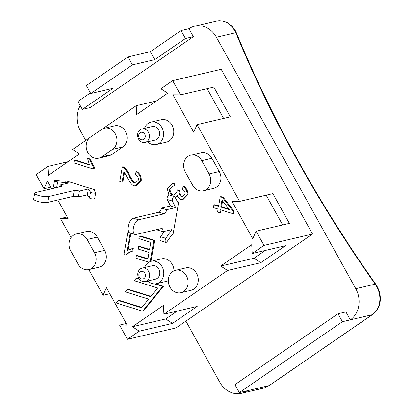 <?xml version="1.0" encoding="UTF-8"?>
<svg xmlns="http://www.w3.org/2000/svg" width="414" height="414" viewBox="0 0 414 414"><rect width="100%" height="100%" fill="white"/><g stroke="black" fill="none" stroke-linecap="round" stroke-linejoin="round"><path stroke-width="0.62" d="M60.025 185.032L68.972 182.936L57.665 181.927A2.675 0.626 9.9 0 1 54.519 180.758A2.675 0.626 9.9 0 1 56.33 180.473L65.572 181.265L66.587 181.027L95.06 189.881L94.045 190.119L95.639 192.696A2.675 0.626 9.9 0 1 95.67 192.831L94.646 198.71A2.675 0.626 9.9 0 1 92.332 198.932A2.675 0.626 9.9 0 1 89.476 198.011L87.359 194.849L78.406 196.945L79.436 191.071A3.835 0.9 9.9 0 0 74.241 190.523L48.707 196.5A7.669 1.801 -170.1 0 1 40.06 195.879A7.669 1.801 -170.1 0 1 34.683 193.167A7.669 1.801 -170.1 0 1 35.77 192.479L61.303 186.497A3.835 0.9 9.9 0 0 61.841 186.15A3.835 0.9 9.9 0 0 60.025 185.032L59.699 186.874M79.436 191.071L88.389 188.97L90.506 192.137A2.675 0.626 9.9 0 0 93.357 193.059A2.675 0.626 9.9 0 0 95.67 192.831M74.241 190.523L73.216 196.396A3.835 0.9 -170.1 0 1 78.406 196.945M88.389 188.97L87.359 194.849M90.506 192.137L89.476 198.011M54.519 180.758L53.489 186.631A2.675 0.626 9.9 0 0 56.076 187.723M57.665 181.927L56.677 187.578M73.216 196.396L47.682 202.379L48.707 196.5M34.683 193.167L33.653 199.046A7.669 1.801 9.9 0 0 39.03 201.753A7.669 1.801 9.9 0 0 47.682 202.379M95.06 189.881L94.806 191.346M177.337 201.52L178.703 201.944L173.052 234.262L172.033 234.5L167.137 241.548A2.675 1.252 107.3 0 1 165.791 242.366L160.616 240.757A2.675 1.252 107.3 0 1 160.699 236.71L164.342 231.374M178.703 201.944L177.684 202.182L174.936 196.929A2.675 1.252 107.3 0 0 174.501 196.526A2.675 1.252 107.3 0 0 172.778 198.016A2.675 1.252 107.3 0 0 172.395 201.049L175.66 207.59L166.707 209.686L161.532 208.076A3.835 1.796 -72.7 0 1 158.929 212.206L133.396 218.188A7.669 3.591 107.3 0 0 128.407 225.454A7.669 3.591 107.3 0 0 129.836 232.854L135.016 234.464A7.669 3.591 -72.7 0 1 133.587 227.063A7.669 3.591 -72.7 0 1 138.576 219.798L133.396 218.188M158.929 212.206L164.11 213.815A3.835 1.796 107.3 0 0 166.707 209.686M164.11 213.815L138.576 219.798M165.791 242.366A2.675 1.252 107.3 0 1 165.879 238.319L171.805 229.625L162.857 231.721A3.835 1.796 107.3 0 0 162.034 228.518A3.835 1.796 107.3 0 0 161.538 228.507L136.004 234.484A7.669 3.591 -72.7 0 1 135.016 234.464M162.857 231.721L157.677 230.112A3.835 1.796 -72.7 0 0 157.765 229.392M165.879 238.319L160.699 236.71M174.501 196.526L169.326 194.916A2.675 1.252 107.3 0 0 167.603 196.407A2.675 1.252 107.3 0 0 167.22 199.439L170.485 205.981L161.532 208.076M172.395 201.049L167.22 199.439M175.66 207.59L170.485 205.981M128.029 56.92L132.433 64.858L90.754 93.517L86.355 85.579L128.029 56.92L150.339 51.693L154.738 59.637L132.433 64.858M185.902 321.104L219.772 382.21A23.013 19.598 -103.2 0 0 241.471 393.3A23.013 19.598 -103.2 0 0 247.23 390.744L239.323 392.596L234.924 384.658L338.015 313.76L345.923 311.908L350.322 319.851A23.013 19.598 -103.2 0 0 355.771 288.687L216.408 37.265A23.013 19.598 -103.2 0 0 194.709 26.17A23.013 19.598 -103.2 0 0 188.95 28.726L193.354 36.665L90.257 107.562L82.35 109.41L113.063 88.296L90.754 93.517M82.35 109.41L77.951 101.471L90.412 92.902M80.275 105.663A23.013 19.598 -103.2 0 0 80.409 130.783L85.75 140.418M338.015 313.76L342.419 321.699L239.323 392.596M372.471 314.578A3.069 1.527 -124.5 0 1 372.419 314.619C376.466 311.711 378.996 307.68 380.005 302.536C381.015 295.979 379.509 289.759 375.503 283.88L375.193 284.139C382.37 294.064 381.278 308.792 372.15 314.738L342.419 321.699M188.95 28.726L181.047 30.579L185.446 38.518L154.738 59.637M193.354 36.665L185.446 38.518M150.339 51.693L181.047 30.579M247.23 390.744L269.053 385.631A3.069 1.527 55.5 0 0 269.317 385.522A3.069 1.527 55.5 0 0 269.323 385.512L372.419 314.619A3.069 1.527 -124.5 0 1 372.409 314.624A3.069 1.527 -124.5 0 1 372.15 314.738L269.053 385.631L265.286 387.582L263.118 388.228M375.503 283.88C318.382 202.777 272.039 119.17 236.466 33.058A3.069 1.061 157.6 0 0 236.466 33.058A3.069 1.061 157.6 0 0 235.825 32.716A676.761 336.484 55.5 0 0 375.193 284.139L355.771 288.687M216.444 21.078L218.695 20.736L222.753 20.995L227.131 22.625L229.061 23.867L232.492 27.169L235.825 32.716L216.408 37.265M119.77 181.487L122.316 166.925L123.915 167.763C125.421 169.171 126.953 171.515 128.506 174.801C130.788 179.536 132.759 182.295 134.426 183.071L135.45 183.076L138.509 179.966C138.54 177.446 137.495 175.608 135.368 174.454L136.108 171.748C139.176 173.709 140.631 176.674 140.465 180.644L135.513 185.85L133.877 185.839C131.854 185.074 129.541 182.072 126.932 176.825L123.952 171.401L122.063 182.201L119.77 181.487M123.915 167.763L124.702 167.577L123.098 166.744L122.316 166.925M124.702 167.577C126.208 168.99 127.735 171.334 129.287 174.615C131.569 179.355 133.541 182.113 135.207 182.884L135.849 182.952M135.513 185.85L136.299 185.663L141.246 180.463C141.412 176.493 139.963 173.528 136.889 171.562L136.108 171.748M124.557 172.24L122.844 182.015L122.063 182.201M220.755 207.041L221.966 200.143L229.516 209.769L220.755 207.041L221.542 206.86L229.077 209.205M222.577 200.925L221.542 206.86M218.566 206.363L220.238 196.805L222.427 197.488L233.248 211.44L232.859 213.66L220.284 209.748L219.767 212.718L217.573 212.04L218.095 209.065L213.448 207.621L213.919 204.92L218.566 206.363M222.427 197.488L223.213 197.302L221.019 196.624L220.238 196.805M223.213 197.302L234.034 211.259L233.248 211.44M234.034 211.259L233.646 213.474L232.859 213.66M220.998 209.97L220.548 212.537L219.767 212.718M218.639 205.96L214.706 204.733L213.919 204.92M148.859 262.222L135.927 258.207L136.382 255.604L147.865 259.169L149.045 252.436L138.286 249.093L138.742 246.49L149.501 249.833L150.81 242.34L138.881 238.635L139.337 236.032L153.837 240.539L150.158 261.591M147.938 258.766L137.169 255.417L136.382 255.604M149.568 249.43L139.523 246.304L138.742 246.49M153.837 240.539L154.619 240.358L140.118 235.845L139.337 236.032M154.619 240.358L150.955 261.327M155.617 283.813L163.473 286.255L162.692 286.436L142.607 311.173L116.137 302.939L118.145 300.466L141.629 307.768L148.657 299.11L125.173 291.808L127.181 289.334L150.665 296.636L157.693 287.978L134.214 280.682L136.222 278.208L139.42 279.202M163.473 286.255L143.389 310.986L142.607 311.173M141.904 307.426L118.927 300.285L118.145 300.466M150.939 296.295L127.967 289.153L127.181 289.334M139.032 278.653L137.003 278.022L136.222 278.208M146.256 281.329L149.599 282.369M154.443 283.875L162.692 286.436M147.042 281.142L148.564 281.618M130.586 233.087L130.177 233.185L127.165 250.413L132.501 248.638L131.859 251.298M130.927 233.196L127.988 249.994M131.605 248.804L132.501 248.638M133.282 248.457L132.822 251.075L132.04 251.257C129.194 252.121 127.005 253.384 125.468 255.04L123.926 254.563L127.797 232.44L130.177 233.185M132.822 251.075C129.975 251.935 127.786 253.197 126.249 254.858L125.468 255.04M129.121 232.43L127.797 232.44M168.902 194.932L167.292 188.686L172.509 183.438L174.775 183.2L174.615 186L172.607 186.284L169.259 189.312C169.321 191.936 170.408 193.866 172.519 195.108L173.792 195.118L177.047 191.967L177.114 189.985L179.148 190.921L179.045 191.346C178.889 193.793 179.707 195.631 181.498 196.857L182.481 196.862L185.161 194.187C185.218 192.132 184.277 190.44 182.351 189.115L183.252 186.543C185.927 188.593 187.216 191.325 187.123 194.746L182.362 199.615L180.965 199.631C179.371 198.865 178.237 197.442 177.559 195.367L175.272 197.571M172.995 186.212L170.04 189.131C170.102 191.754 171.189 193.685 173.3 194.927L174.19 194.999M179.148 190.921L179.93 190.735L177.896 189.803L177.114 189.985M179.93 190.735L179.826 191.164C179.671 193.607 180.488 195.444 182.279 196.671L182.879 196.738M182.362 199.615L183.143 199.434L187.904 194.559C187.997 191.144 186.709 188.411 184.033 186.362L183.252 186.543M177.782 196.091L175.329 197.685M172.509 183.438L173.994 183.381L173.828 186.186M174.775 183.2L173.994 183.381M74.354 160.265L89.538 164.984L87.613 158.686L89.921 159.406C90.873 162.759 92.125 165.388 93.678 167.282L93.373 169.031L73.883 162.971L74.354 160.265L75.141 160.083L89.305 164.487M89.921 159.406L90.702 159.219L88.394 158.505L87.613 158.686M90.702 159.219C91.654 162.578 92.907 165.202 94.459 167.101L93.678 167.282M94.459 167.101L94.154 168.845L93.373 169.031M256.111 231.167L252.747 238.759L232.006 201.344L239.608 201.395L272.873 193.607L289.376 223.379L256.111 231.167L263.997 245.393L252.209 253.503L285.469 245.714L260.794 262.683L227.529 270.471L163.918 314.216L197.183 306.427L172.503 323.396L139.239 331.184L127.45 339.294L119.563 325.068L126.27 323.494M197.064 124.645L193.695 132.237L172.959 94.822L180.561 94.868L213.826 87.08L230.329 116.857L197.064 124.645L239.608 201.395M102.227 129.09L136.206 105.72L136.708 114.518L167.717 93.191L160.886 88.751L172.674 80.647L180.561 94.868M50.715 187.2L44.013 188.768L36.127 174.542L47.92 166.433L48.417 175.231L79.431 153.904L72.595 149.464L89.931 137.546M44.013 188.768L47.377 181.177L51.59 188.774M57.815 200.003L68.119 218.592L60.516 218.54L67.223 216.972M109.767 293.723L103.06 295.291L88.813 269.592M71.058 237.564L60.516 218.54M103.06 295.291L106.429 287.704L127.165 325.114L119.563 325.068M139.239 331.184L132.408 326.744L163.416 305.423L163.918 314.216M227.529 270.471L220.693 266.031L251.707 244.71L252.209 253.503M104.421 128.237L114.595 125.851A11.504 9.801 76.8 0 1 126.218 133.06A11.504 9.801 76.8 0 1 122.72 146.98L111.754 154.52A11.504 9.801 76.8 0 1 108.877 155.799L98.703 158.184A11.504 9.801 76.8 0 1 87.08 150.975A11.504 9.801 76.8 0 1 90.578 137.055L101.544 129.515A11.504 9.801 76.8 0 1 104.421 128.237A11.504 9.801 76.8 0 1 116.044 135.44A11.504 9.801 76.8 0 1 112.546 149.366L101.58 156.906A11.504 9.801 76.8 0 1 98.703 158.184M76.29 233.941L86.464 231.555A11.504 9.801 76.8 0 1 97.316 237.103L104.649 250.335A11.504 9.801 76.8 0 1 99.049 267.196L88.875 269.576A11.504 9.801 76.8 0 1 78.023 264.034L70.69 250.796A11.504 9.801 76.8 0 1 76.29 233.941A11.504 9.801 76.8 0 1 87.142 239.483L94.475 252.716A11.504 9.801 76.8 0 1 88.875 269.576M175.588 270.29L185.767 267.91A11.504 9.801 76.8 0 1 196.614 273.452A11.504 9.801 76.8 0 1 191.009 290.312L180.835 292.698A11.504 9.801 76.8 0 1 168.674 283.73A11.504 9.801 76.8 0 1 175.588 270.29A11.504 9.801 76.8 0 1 186.44 275.838A11.504 9.801 76.8 0 1 180.835 292.698M144.677 267.516A11.504 9.801 76.8 0 1 151.265 261.25L161.439 258.864A11.504 9.801 76.8 0 1 172.286 264.411A11.504 9.801 76.8 0 1 173.958 270.854M168.317 280.708A11.504 9.801 76.8 0 1 166.687 281.272L156.513 283.652A11.504 9.801 76.8 0 1 147.829 280.961M144.502 128.371A11.504 9.801 76.8 0 1 151.084 122.099L161.258 119.718A11.504 9.801 76.8 0 1 172.11 125.266A11.504 9.801 76.8 0 1 166.506 142.121L156.332 144.507A11.504 9.801 76.8 0 1 147.648 141.811M190.901 155.126L201.075 152.74A11.504 9.801 76.8 0 1 211.927 158.288L219.26 171.52A11.504 9.801 76.8 0 1 213.66 188.38L203.486 190.766A11.504 9.801 76.8 0 1 192.634 185.218L185.301 171.986A11.504 9.801 76.8 0 1 190.901 155.126A11.504 9.801 76.8 0 1 201.753 160.673L209.086 173.906A11.504 9.801 76.8 0 1 203.486 190.766M148.647 271.439A6.903 5.879 -103.2 0 0 142.137 268.112A6.903 5.879 -103.2 0 0 137.986 276.174A6.903 5.879 -103.2 0 0 145.288 281.556A6.903 5.879 -103.2 0 0 148.647 271.439M144.89 273.312A3.835 3.265 76.8 0 1 142.364 279.01A3.835 3.265 76.8 0 1 139.187 273.276A3.835 3.265 76.8 0 1 144.89 273.312M142.137 268.112L152.311 265.731A6.903 5.879 76.8 0 1 158.821 269.059A6.903 5.879 76.8 0 1 155.462 279.171L145.288 281.556M148.471 132.294A6.903 5.879 -103.2 0 0 141.961 128.966A6.903 5.879 -103.2 0 0 137.81 137.029A6.903 5.879 -103.2 0 0 145.107 142.406A6.903 5.879 -103.2 0 0 148.471 132.294M144.709 134.167A3.835 3.265 76.8 0 1 142.188 139.86A3.835 3.265 76.8 0 1 139.011 134.131A3.835 3.265 76.8 0 1 144.709 134.167M141.961 128.966L152.135 126.58A6.903 5.879 76.8 0 1 158.645 129.908A6.903 5.879 76.8 0 1 155.281 140.025L145.107 142.406M151.084 122.099A11.504 9.801 76.8 0 1 161.936 127.647A11.504 9.801 76.8 0 1 156.332 144.507M151.265 261.25A11.504 9.801 76.8 0 1 162.112 266.792A11.504 9.801 76.8 0 1 156.513 283.652M266.166 195.175L282.669 224.947M177.026 311.147L165.672 318.956L172.503 323.396M132.408 326.744L165.672 318.956M265.317 250.434L253.958 258.243L260.794 262.683M220.693 266.031L253.958 258.243M47.92 166.433L68.072 161.714M136.206 105.72L156.357 101M207.119 88.648L223.622 118.425M172.674 80.647L221.2 69.283L312.523 234.029L263.997 245.393M127.45 339.294L175.976 327.929L312.523 234.029M129.287 174.615L128.506 174.801M135.207 182.884L134.426 183.071M141.246 180.463L140.465 180.644M170.04 189.131L169.259 189.312M173.3 194.927L172.519 195.108M179.826 191.164L179.045 191.346M182.279 196.671L181.498 196.857M187.904 194.559L187.123 194.746M211.927 158.288L201.753 160.673M219.26 171.52L209.086 173.906M97.316 237.103L87.142 239.483M104.649 250.335L94.475 252.716M122.72 146.98L112.546 149.366M111.754 154.52L101.58 156.906M265.503 387.499L269.271 385.548M236.451 33.022L235.312 30.652L232.166 26.299L227.032 22.387L223.224 21.021L219.399 20.7M241.471 393.3L263.164 388.218M194.709 26.17L216.398 21.088"/></g></svg>
